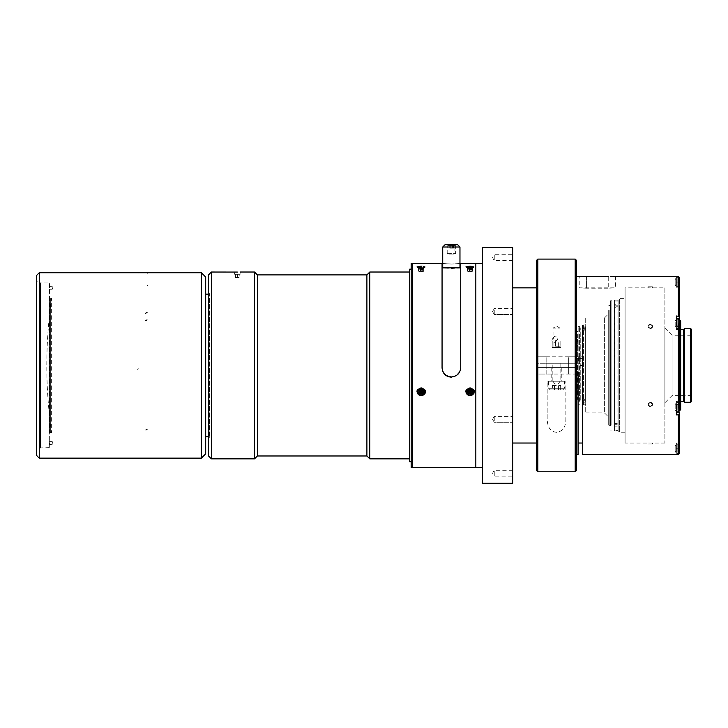 <?xml version="1.0" encoding="UTF-8"?>
<svg xmlns="http://www.w3.org/2000/svg" width="728" height="728" viewBox="0 0 728 728"><rect width="100%" height="100%" fill="white"/><g stroke="black" fill="none" stroke-linecap="round" stroke-linejoin="round"><path stroke-width="0.55" stroke-dasharray="3.64 2.73" d="M577.586 334.225L577.586 399.208L577.586 334.225M664.873 287.833L664.873 443.043L664.873 287.833L648.266 287.833L652.734 287.833L652.443 286.777L647.984 286.777L652.443 286.777L647.984 286.777L648.266 287.833L625.088 287.833L625.088 443.043L625.088 287.833M652.734 326.635L652.534 325.871C650.022 324.178 648.666 324.688 648.466 327.4C650.359 329.056 651.778 328.792 652.734 326.635C651.778 328.792 650.359 329.047 648.466 327.4C648.666 324.688 650.022 324.178 652.534 325.871L652.734 326.635M652.443 326.108L652.252 325.343C649.74 323.651 648.384 324.16 648.184 326.872C650.068 328.519 651.496 328.264 652.443 326.108C651.496 328.264 650.068 328.519 648.184 326.872C648.384 324.16 649.74 323.651 652.252 325.343L652.443 326.108M652.734 404.24C651.778 402.074 650.359 401.82 648.466 403.476C648.666 406.188 650.022 406.688 652.534 404.996L652.734 404.24L652.534 404.996C650.022 406.688 648.666 406.188 648.466 403.476C650.359 401.82 651.778 402.074 652.734 404.24M652.443 404.768C651.496 402.611 650.068 402.356 648.184 404.004C648.384 406.715 649.74 407.225 652.252 405.532L652.443 404.768L652.252 405.532C649.74 407.225 648.384 406.715 648.184 404.004C650.068 402.356 651.496 402.611 652.443 404.768M664.873 443.043L648.266 443.043L652.734 443.043L652.443 444.098L647.984 444.098L652.443 444.098L647.984 444.098L648.266 443.043L625.088 443.043M547.174 418.818L547.174 381.245L565.856 381.245L547.174 381.245L547.174 418.818C547.392 427.482 550.668 431.995 557.002 432.359C563.017 431.067 565.965 426.553 565.856 418.818L565.856 381.245L565.856 418.818M552.962 381.245C555.337 385.349 557.703 385.349 560.069 381.245M548.612 381.245L564.418 381.245L548.612 381.245L548.612 388.288L550.195 389.871L562.835 389.871L550.195 389.871M536.4 287.86L536.4 374.055L546.801 374.055L546.801 356.811L536.4 356.82L582.382 356.811L582.382 358.795M582.382 454.536L582.382 356.82L568.359 356.82L568.359 374.055L578.068 374.055L536.4 374.055L536.4 442.952L536.4 367.594L578.068 367.594L536.4 367.594L536.4 470.343M578.068 443.015L578.068 372.081M576.631 470.343L576.631 276.34L576.631 363.281L536.4 363.281L546.801 363.281L546.801 367.594L546.801 363.281L580.08 363.281L576.631 363.281L576.631 260.533M556.51 363.281L560.824 363.281L556.51 363.281M561.261 367.594L551.769 367.594L561.261 367.594L561.261 381.245L551.769 381.245L561.261 381.245M615.024 426.135L615.024 424.679L617.899 424.679L617.899 426.135L615.024 426.135L615.024 425.043L617.899 425.043L617.899 300.336L614.732 300.336L614.732 430.539L614.505 300.109L614.505 430.767L614.505 300.109L618.127 300.109L618.127 430.767L618.127 300.109L619.628 298.616L619.628 432.259L619.628 298.616L625.088 298.616L625.088 432.259L625.088 298.616M679.242 320.93L677.804 320.93L677.804 327.473L677.804 320.056L677.804 321.248L679.242 321.248L677.804 321.248L677.804 323.323L679.242 323.323L677.804 323.323L677.804 324.524L679.242 324.524L677.804 324.524L677.804 326.599L679.242 326.599L677.804 326.599L677.804 325.398L679.242 325.398L677.804 325.398L677.804 327.473L679.242 327.473L677.804 327.473L677.804 326.271L679.242 326.271L677.804 326.271L677.804 324.197L679.242 324.197L677.804 324.197L677.804 323.005L679.242 323.005L677.804 323.005L677.804 320.93L679.242 320.93L679.242 322.122L677.804 322.122L677.804 320.056L679.242 320.056L679.242 404.486L679.242 402.138L679.242 404.486L676.367 404.914L676.367 414.869L679.242 414.441L679.242 401.365L679.242 412.094L676.367 412.094L676.367 401.365L676.558 412.094M676.367 402.757L676.367 412.139L676.367 402.757M676.367 328.119L676.367 318.728L676.367 328.119M678.378 414.869L678.378 454.354L676.367 454.354L676.367 443.043L676.367 454.536M676.367 448.785L676.367 453.817L676.367 443.762L676.367 451.66L676.367 445.918L676.367 448.785L679.242 448.785L679.242 443.043L679.242 453.489L679.242 444.972L679.242 448.785L676.367 448.785M552.37 389.871L554.436 389.871L552.37 389.871L552.37 385.558L554.436 385.558L552.37 385.558M558.585 389.871L554.436 389.871L560.66 389.871L558.585 389.871L558.585 385.558L554.436 385.558L560.66 385.558L558.585 385.558L558.585 389.871M554.436 389.871L554.436 385.558L554.436 389.871M560.66 389.871L560.66 385.558M679.242 320.884L679.242 409.982L679.242 320.884M680.68 409.982L680.68 320.884M680.68 329.511L680.68 401.365L680.68 329.511M683.556 401.365L683.556 329.511M684.447 402.256L684.447 328.619M690.708 402.256L690.708 328.619M691.6 401.365L691.6 329.511M691.6 335.262L691.6 395.613L691.6 335.262L672.053 335.262L672.053 395.613L672.053 335.262L664.873 328.073L664.873 402.802L664.873 328.073M679.242 282.082L679.242 287.833L679.242 277.386L679.242 285.904L679.242 282.082L676.367 282.082L676.367 287.833L676.367 276.522L676.367 284.957L676.367 282.082L679.242 282.082M679.242 322.122L677.804 322.122L677.804 320.056L679.242 320.056L679.242 329.511L679.242 316.434L678.378 316.007L678.378 276.522L676.367 276.34M678.378 316.007L676.367 316.007L676.367 329.511L676.367 316.007L676.367 329.511L676.367 325.962L679.242 326.39M679.242 316.434L679.242 277.386M679.242 453.489L679.242 414.441M678.378 404.914L678.378 325.962M676.367 411.466L676.367 402.084L676.367 411.466M582.382 365.438L580.08 365.438L580.08 363.281L580.08 365.438L582.382 365.438L582.382 443.015M615.433 276.34L615.433 287.851L579.224 287.851L579.224 276.34L581.445 276.485M586.404 276.631L586.404 288.179C577.14 287.824 577.14 287.824 586.404 288.188C577.14 287.824 577.14 287.824 586.404 288.188L608.253 288.188C617.526 287.824 617.526 287.824 608.253 288.188C617.526 287.824 617.526 287.824 608.253 288.188L586.404 288.188L586.404 276.631L613.358 276.485M676.367 319.41L676.367 328.792L676.367 319.41M679.242 320.457L679.242 327.582L679.242 320.457M677.804 406.67L677.804 410.82L677.804 403.403L677.804 406.67L679.242 406.67L679.242 409.946L677.804 409.946L679.242 409.946L677.804 409.627L679.242 409.627L679.242 408.745L677.804 408.745L679.242 408.745L679.242 410.82L677.804 410.82L679.242 410.82L679.242 407.871L677.804 407.871L679.242 407.871L679.242 404.604L677.804 404.604L679.242 404.604L679.242 406.67L677.804 406.67M679.242 407.553L677.804 407.553L679.242 407.553L679.242 406.351L677.804 406.351L679.242 406.351L679.242 410.82L679.242 403.294L679.242 410.929L679.242 404.486M679.242 405.478L679.242 404.277L677.804 404.277L679.242 404.277L679.242 405.478L677.804 405.478L679.242 405.478L679.242 403.403L677.804 403.403L679.242 403.403L679.242 406.351M677.804 278.496L677.804 280.89L677.804 278.496L679.242 278.496L677.804 278.496M677.804 283.283L677.804 280.89L677.804 285.676L677.804 283.283L679.242 283.283L677.804 283.283L679.242 283.283L679.242 285.676L677.804 285.676L679.242 285.676L679.242 283.283L677.804 283.283M679.242 278.496L679.242 280.89L677.804 280.89L679.242 280.89L679.242 283.283L679.242 280.89L677.804 280.89L679.242 280.89L679.242 278.496M575.193 367.594L575.193 471.78M575.193 259.095L575.193 363.281M537.828 367.594L537.828 471.78M537.828 259.095L537.828 363.281M536.4 260.533L536.4 356.82M578.068 374.055L578.068 454.536M536.4 443.015L536.4 374.055M560.824 381.245L552.206 381.245L560.824 381.245L560.824 363.281M677.804 452.379L677.804 449.986L677.804 452.379L679.242 452.379L679.242 449.986L677.804 449.986L677.804 447.593L677.804 449.986L679.242 449.986L679.242 447.593L679.242 449.986L677.804 449.986L679.242 449.986L679.242 452.379L677.804 452.379M677.804 445.199L677.804 447.593L677.804 445.199L679.242 445.199L679.242 447.593L677.804 447.593L679.242 447.593L679.242 445.199L677.804 445.199M679.242 447.593L677.804 447.593L679.242 447.593M578.159 333.697L578.159 399.781L578.159 333.697M582.764 329.748L585.64 329.748L585.64 331.213L582.764 331.213L582.764 328.656L582.764 331.213M582.764 402.22L582.764 400.755L585.64 400.755L585.64 402.22L582.764 402.22L582.764 401.128L585.64 401.128L585.64 326.208L585.64 328.656L582.764 328.656M585.64 328.656L585.64 330.112L582.764 330.112M582.764 401.128L582.764 399.663L585.64 399.663L585.64 401.128M582.764 400.755L582.764 399.663M579.597 401.301L579.597 326.635L579.597 401.301M580.753 400.236L580.753 327.782L580.753 400.236M578.159 401.301L578.159 326.635L578.159 401.301M585.64 330.112L585.64 399.663M585.64 400.755L585.64 331.213M585.64 329.748L585.64 402.22M582.473 401.692L582.473 326.208L582.473 401.692M582.072 365.438L582.072 325.798L582.072 365.438M609.846 310.319L609.846 425.079L609.846 310.319M610.428 309.782L610.428 425.653L610.428 309.782M615.024 305.833L617.899 305.833L617.899 307.298L615.024 307.298L615.024 304.732L615.024 307.298M617.899 300.336L617.899 304.732L615.024 304.732M617.899 304.732L617.899 306.197L615.024 306.197M615.024 425.043L615.024 423.578L617.899 423.578L617.899 425.043M615.024 424.679L615.024 423.578M611.866 425.207L611.866 300.764L611.866 425.207M613.012 424.142L613.012 301.92L613.012 424.142M610.428 425.207L610.428 300.764L610.428 425.207M617.899 306.197L617.899 423.578M617.899 424.679L617.899 307.298M608.699 310.319L608.699 425.079L608.699 310.319M617.899 305.833L617.899 426.135M608.699 313.75L608.699 417.171L608.699 313.75M604.386 318.063L604.386 412.858L604.386 318.063M585.703 318.063L585.703 412.858L585.703 318.063M585.703 324.952L585.703 405.96L585.703 324.952M583.41 324.952L583.41 405.96L583.41 324.952M582.518 325.844L582.518 405.068L582.518 325.844M568.359 363.281L568.359 367.594L568.359 363.281M546.801 374.001L546.801 356.875M568.359 374.001L568.359 356.875M512.676 287.851L512.676 443.024L512.676 287.851M576.467 365.438L576.467 331.622L576.467 365.438M512.676 260.606L494.257 260.606L492.556 257.657L494.257 254.709L494.257 260.606L494.257 254.709L512.676 254.709L512.676 260.606L512.676 254.709M494.257 310.073L494.257 314.496L494.257 310.073M494.257 420.802L494.257 416.38L494.257 420.802M512.676 470.27L494.257 470.27L492.556 473.218L494.257 476.167L494.257 470.27L494.257 476.167L512.676 476.167L512.676 470.27L512.676 476.167M482.5 483.274L482.5 247.593M512.676 483.274L512.676 247.593M512.676 310.073L512.676 314.496L512.676 310.073M512.676 420.802L512.676 416.38L512.676 420.802M482.5 263.409L482.5 467.467L482.5 263.409M411.165 466.029L412.603 467.467L412.603 263.409L411.165 264.837L411.165 466.029L411.165 264.837M442.06 263.436L451.396 264.055L460.742 263.409L451.396 264.1L442.06 263.436L442.06 267.895L451.396 268.55L460.742 267.895L460.742 263.427M421.221 268.013L425.243 267.176C424.642 266.885 427.918 266.603 421.23 265.902C417.162 266.43 415.825 266.848 417.208 267.176L421.221 268.013M470.079 268.013L474.101 267.176C473.5 266.885 476.785 266.603 470.088 265.902C466.029 266.43 464.692 266.848 466.075 267.176L470.079 268.013M456.756 375.248L451.396 376.931L449.394 376.713L445.236 374.611M442.979 371.626L442.56 370.616M460.742 267.895L460.615 369.132M460.205 370.707L459.605 372.054M466.493 391.737A3.595 3.467 180 0 0 471.444 394.904A3.595 3.467 180 0 0 473.673 391.737M424.069 267.722A3.595 0.928 0 0 1 420.065 268.041A3.595 0.928 0 0 1 417.626 267.158A3.595 0.928 0 0 1 421.221 266.23A3.595 0.928 0 0 1 424.815 267.158A3.595 0.928 0 0 1 424.069 267.722M419.874 266.548L418.509 267.067L420.875 267.859L423.933 267.249L419.874 266.548L420.211 270.224L418.509 267.067M424.069 268.004A3.595 0.928 0 0 1 421.221 268.368A3.595 0.928 0 0 1 417.763 267.686A3.595 0.928 0 0 1 417.626 267.44A3.595 0.928 0 0 1 421.221 266.503A3.595 0.928 0 0 1 424.815 267.44A3.595 0.928 0 0 1 424.679 267.686A3.595 0.928 0 0 1 424.069 268.004M419.528 267.249L421.221 270.397L420.211 270.224M418.846 267.504L420.538 270.661L422.24 270.579L422.568 267.777M420.875 267.859L420.538 270.661M421.558 267.595L421.221 270.397L423.596 266.812M423.933 267.249L422.24 270.579M422.913 267.076L421.221 270.397L420.884 266.721M421.567 266.457L421.903 270.134M417.626 391.737A3.595 3.467 180 0 0 422.586 394.904A3.595 3.467 180 0 0 424.815 391.737M470.079 268.368A3.595 0.928 -0 0 1 466.621 267.686A3.595 0.928 -0 0 1 466.493 267.44A3.595 0.928 -0 0 1 470.079 266.503A3.595 0.928 -0 0 1 473.673 267.44A3.595 0.928 -0 0 1 473.546 267.686A3.595 0.928 -0 0 1 472.927 268.004A3.595 0.928 -0 0 1 470.079 268.368M411.165 297.352L411.165 461.725L411.165 297.352M442.06 367.594L442.06 267.895M472.927 267.722A3.595 0.928 -0 0 1 468.923 268.041A3.595 0.928 -0 0 1 466.493 267.158A3.595 0.928 -0 0 1 470.079 266.23A3.595 0.928 -0 0 1 473.673 267.158A3.595 0.928 -0 0 1 472.927 267.722M468.732 266.548L467.376 267.067L468.386 267.249L467.704 267.504L469.742 267.859L472.79 267.249L468.732 266.548L469.069 270.224L467.376 267.067M468.386 267.249L470.079 270.397L469.069 270.224M467.704 267.504L469.405 270.661L471.098 270.579L471.435 267.777M469.742 267.859L469.405 270.661M470.415 267.595L470.079 270.397L472.454 266.812M472.79 267.249L471.098 270.579M471.78 267.076L470.079 270.397L469.751 266.721M470.425 266.457L470.761 270.134M442.724 267.868L459.969 267.868M50.833 298.416L51.624 298.416C48.412 320.648 46.81 342.979 46.801 365.438A468.605 468.605 0 0 0 51.624 432.45L51.624 298.416L51.624 432.45L50.833 432.45L50.833 298.416L50.833 432.45M50.833 298.616L50.833 432.259L50.833 298.616L50.25 298.616L50.25 432.259L50.25 298.616L49.395 297.752L49.395 433.124L49.395 297.752M49.395 289.271L52.261 289.271L53.099 287.833L52.261 286.395L52.261 289.271L52.261 286.395L49.395 286.395L49.395 289.271L49.395 286.395M49.395 441.605L52.261 441.605L53.099 443.043L52.261 444.48L52.261 441.605L52.261 444.48L49.395 444.48L49.395 441.605L49.395 444.48M49.395 283.265L49.677 447.893L49.677 282.974L40.45 282.974L40.45 447.893L40.45 282.974L39.276 281.8L39.276 449.076L39.276 281.8L36.4 281.8L36.4 449.076L36.4 281.8M36.4 275.621L36.4 455.255M39.276 272.745L39.276 458.13L39.276 272.745M201.374 272.745L201.374 458.13L201.374 272.745M205.687 277.059L205.687 453.817M205.687 308.981L205.687 436.718L205.687 308.981M208.563 308.981L208.563 436.718L208.563 308.981M235.353 277.559L239.203 277.559L235.353 277.559L235.353 274.238L239.203 274.238L239.203 277.559M209.136 308.526L209.136 437.291L209.136 308.526M237.392 274.238L237.392 277.577M235.472 274.238L235.472 277.559M239.203 274.238L235.353 274.238M237.155 274.238L237.155 277.577M239.084 274.238L239.084 277.559M208.536 294.158L209.4 293.584L209.4 437.291L209.4 293.584L208.536 292.72L208.536 438.156L208.536 292.72M239.685 274.238L234.398 274.238L239.685 274.238M240.149 274.238L234.325 274.31L240.222 274.31L240.222 272.026M208.536 455.974L208.536 274.902M234.398 274.238L234.325 272.026L237.519 272.072M211.411 458.849L211.411 272.026M254.518 458.849L254.518 272.026M257.394 455.974L257.394 274.902M366.903 455.974L366.903 274.902M369.779 458.849L369.779 272.026M409.728 272.026L409.728 458.849L409.728 272.026M409.728 461.725L409.728 269.151M459.969 247.019L442.724 247.019M448.466 244.726L454.217 244.726L448.466 244.726L447.747 245.445L454.936 245.445L447.747 245.445L447.747 254.054L454.936 254.054L447.747 254.054L447.038 253.344L455.646 253.344L447.038 253.344L447.028 244.726L455.655 244.726L447.028 244.726M450.268 244.726L453.499 244.726L450.268 244.726L450.268 248.175L449.185 248.175L452.425 248.175L450.268 248.175L450.268 244.726M449.185 244.726L449.185 248.175M452.425 244.726L452.425 248.175L453.499 248.175L452.425 248.175L452.425 244.726M453.499 244.726L453.499 248.175M457.666 244.726L445.017 244.726M455.655 244.726L455.646 253.344L454.936 254.054L454.936 245.445L454.217 244.726M576.43 399.244A233.106 233.106 0 0 0 578.896 365.438L576.43 331.631M555.619 336.09L554.181 336.764C553.362 338.629 553.844 339.903 555.619 340.586L557.375 339.676C558.403 337.819 557.885 336.627 555.828 336.099L555.619 336.09M553.862 338.584L552.088 339.421C551.606 342.397 552.789 343.207 555.646 341.86C556.465 340.076 555.874 338.984 553.862 338.584M558.321 347.52L552.234 347.52L555.409 347.52L555.409 341.041L552.206 341.004L560.824 341.004L557.976 341.004L558.34 347.556L558.34 341.004L560.797 341.041L560.824 347.556L558.34 347.556M560.797 341.041L552.234 341.041L555.619 341.041L555.4 347.556L552.206 347.556L560.824 347.556L560.824 341.004M556.51 346.756L559.959 346.756L556.51 346.756M553.062 346.756L553.062 341.041L559.959 341.004L559.959 328.073L556.51 326.08L553.062 328.073L559.959 328.073L553.062 328.073L553.062 341.004L555.619 341.004L553.062 341.041L559.959 341.004L559.959 346.756M676.367 404.622L676.367 409.982L676.367 404.622M675.175 404.622L675.175 409.982L675.175 404.622M676.367 408.763L676.367 403.803L676.367 408.763M675.175 407.116L675.175 403.803L675.175 407.116M676.367 326.253L676.367 320.884L676.367 326.253M675.175 326.253L675.175 320.884L675.175 326.253M676.367 322.113L676.367 327.063L676.367 322.113M675.175 323.76L675.175 327.063L675.175 323.76M675.175 452.097L675.175 445.481L675.175 452.097L676.367 452.097L676.367 445.481L676.367 452.097M675.175 278.779L675.175 285.394L675.175 278.779L676.367 278.779L676.367 285.394L676.367 278.779M676.367 409.6L676.367 404.24L676.367 409.6M676.367 321.276L676.367 326.635L676.367 321.276M470.079 388.834A2.73 2.639 0 0 1 471.134 393.912A2.73 2.639 0 0 1 467.349 391.473A2.73 2.639 0 0 1 470.079 388.834M470.079 388.042L472.809 390.69C470.998 394.085 469.178 394.085 467.349 390.69L470.079 388.042M468.359 393.075A2.439 2.357 180 0 0 472.527 391.4A2.439 2.357 180 0 0 470.079 389.043A2.439 2.357 180 0 0 468.359 393.075M468.359 392.356C470.506 393.557 471.89 393.002 472.527 390.69C470.898 387.642 469.269 387.633 467.64 390.69L468.359 392.356M421.221 268.978A2.73 0.71 180 0 0 423.387 268.696A2.73 0.71 180 0 0 423.851 268.459A2.73 0.71 180 0 0 423.951 268.268A2.73 0.71 180 0 0 421.221 267.558A2.73 0.71 180 0 0 418.491 268.268A2.73 0.71 180 0 0 418.591 268.459A2.73 0.71 180 0 0 421.221 268.978M421.221 271.935L423.951 271.189L418.491 271.189L421.221 271.935M423.159 268.932A2.439 0.628 0 0 1 420.757 269.169A2.439 0.628 0 0 1 418.864 268.714A2.439 0.628 0 0 1 418.782 268.55A2.439 0.628 0 0 1 421.221 267.913A2.439 0.628 0 0 1 423.669 268.55A2.439 0.628 0 0 1 423.578 268.714A2.439 0.628 0 0 1 423.159 268.932M423.159 271.589L418.782 271.189L423.159 271.589M419.501 393.075A2.439 2.357 180 0 0 423.669 391.4A2.439 2.357 180 0 0 421.221 389.043A2.439 2.357 180 0 0 419.501 393.075M419.501 392.356C421.639 393.557 423.032 393.002 423.669 390.69C422.04 387.642 420.411 387.633 418.782 390.69L419.501 392.356M421.221 388.834A2.73 2.639 0 0 1 422.267 393.912A2.73 2.639 0 0 1 418.491 391.473A2.73 2.639 0 0 1 421.221 388.834M421.221 388.042L423.951 390.69C422.131 394.085 420.311 394.085 418.491 390.69L421.221 388.042M472.017 268.932A2.439 0.628 -0 0 1 469.615 269.169A2.439 0.628 -0 0 1 467.731 268.714A2.439 0.628 -0 0 1 467.64 268.55A2.439 0.628 -0 0 1 470.079 267.913A2.439 0.628 -0 0 1 472.527 268.55A2.439 0.628 -0 0 1 472.436 268.714A2.439 0.628 -0 0 1 472.017 268.932M472.017 271.589L467.64 271.189L472.017 271.589M470.079 268.978A2.73 0.71 180 0 0 472.245 268.696A2.73 0.71 180 0 0 472.709 268.459A2.73 0.71 180 0 0 472.809 268.268A2.73 0.71 180 0 0 470.079 267.558A2.73 0.71 180 0 0 467.349 268.268A2.73 0.71 180 0 0 467.449 268.459A2.73 0.71 180 0 0 470.079 268.978M470.079 271.935L472.809 271.189L467.349 271.189L470.079 271.935M411.165 263.409L411.165 467.467M475.83 467.467L475.83 263.409M465.911 266.903C468.695 265.611 471.471 265.611 474.246 266.903C471.471 268.377 468.695 268.377 465.911 266.903M417.053 266.903C419.829 265.611 422.613 265.611 425.389 266.903C422.613 268.377 419.829 268.377 417.053 266.903M451.396 377.195C457.066 376.649 460.178 373.546 460.742 367.886M577.131 365.438L577.131 399.208L577.131 365.438M679.242 319.947L678.815 319.392L678.815 326.18M548.612 388.288L564.418 388.288L548.612 388.288M679.242 328.738L676.367 328.738L679.242 328.738M676.558 318.782L679.242 318.782M679.242 402.138L676.367 402.138L679.242 402.138M678.815 410.901L678.815 402.739L678.815 410.901M678.815 404.695L678.815 411.484L676.367 412.139M678.815 282.082L678.815 286.459L678.815 282.082M608.253 276.631L608.253 288.179L608.253 276.631M678.815 448.785L678.815 453.162L678.815 448.785M137.51 369.314L138.466 368.031M147.638 285.531L147.001 285.312M578.159 331.094L577.131 331.668M578.159 399.781L577.131 399.208M652.534 325.871L652.252 325.343L652.534 325.871M648.466 327.4L648.184 326.872L648.466 327.4M648.466 403.476L648.184 404.004L648.466 403.476M652.534 404.996L652.252 405.532L652.534 404.996M625.088 432.259L619.628 432.259L618.127 430.767L614.505 430.767L617.899 430.539M678.815 328.137L676.367 328.792L679.242 327.582M562.835 389.871L564.418 388.288L564.418 381.245M691.6 395.613L672.053 395.613L664.873 402.802M679.242 287.833L676.367 287.833M679.242 329.511L676.367 329.511L679.242 329.511M679.242 401.365L676.367 401.365L679.242 401.365M679.242 443.043L676.367 443.043M678.815 319.392L676.367 318.728M678.815 402.739L676.367 402.084L679.242 403.294M676.367 287.114L679.242 285.904M678.815 277.714L676.367 277.059M551.769 367.594L551.769 381.245M552.206 381.245L552.206 363.281M679.242 444.972L676.367 443.762M678.815 453.162L676.367 453.817M678.815 411.484L679.242 410.929M585.64 327.782L580.753 327.782L579.597 326.635L578.159 326.635M585.64 403.084L580.753 403.084L579.597 404.24L578.159 404.24M585.703 405.96L583.41 405.96L582.072 405.068L585.64 404.668M585.703 324.916L583.41 324.916L582.072 325.798L585.64 326.208M608.699 425.079L610.428 425.653M608.699 305.796L610.428 305.223M617.899 301.92L613.012 301.92L611.866 300.764L610.428 300.764M617.899 428.956L613.012 428.956L611.866 430.102L610.428 430.102M585.703 412.858L604.386 412.858L608.699 417.171M585.703 318.018L604.386 318.018L608.699 313.704M577.131 331.622L576.467 331.622M577.131 399.244L576.467 399.244M492.556 311.548L494.257 314.496L512.676 314.496L494.257 314.496L492.556 311.548L494.257 308.599L512.676 308.599L494.257 308.599L492.556 311.548M492.556 419.328L494.257 422.276L512.676 422.276L494.257 422.276L492.556 419.328L494.257 416.38L512.676 416.38L494.257 416.38L492.556 419.328M473.546 267.686L474.092 267.176M466.621 267.686L466.075 267.176M424.679 267.686L425.234 267.176M417.763 267.686L417.217 267.176M50.833 432.259L49.395 433.124M49.395 447.611L40.45 447.893L39.276 449.076L36.4 449.076M208.536 438.156L209.4 437.291L208.536 436.718M239.148 277.55L235.408 277.55M555.646 341.86L557.375 339.676M552.088 339.421L554.181 336.764M552.234 341.041L552.206 347.556L552.206 341.004M676.367 404.24L675.175 404.24L676.367 404.24M676.367 409.982L675.175 409.982L676.367 409.982M675.175 410.419L676.367 410.419L675.175 410.419M675.175 403.803L676.367 403.803L675.175 403.803M676.367 320.884L675.175 320.884L676.367 320.884M676.367 326.635L675.175 326.635L676.367 326.635M675.175 327.063L676.367 327.063L675.175 327.063M675.175 320.457L676.367 320.457L675.175 320.457M676.367 445.918L675.175 445.918M676.367 451.66L675.175 451.66M675.175 445.481L676.367 445.481M676.367 279.215L675.175 279.215M676.367 284.957L675.175 284.957M675.175 285.394L676.367 285.394M472.809 391.473L472.809 390.681M467.349 391.473L467.349 390.681M467.64 390.681L467.64 391.4M472.527 390.681L472.527 391.4M418.491 268.268L418.491 271.226M423.951 268.268L423.951 271.226M423.669 271.207L423.669 268.55M418.782 271.207L418.782 268.55M418.782 390.681L418.782 391.4M423.669 390.681L423.669 391.4M423.951 391.473L423.951 390.681M418.491 391.473L418.491 390.681M472.527 271.207L472.527 268.55M467.64 271.207L467.64 268.55M467.349 268.268L467.349 271.226M472.809 268.268L472.809 271.226"/><path stroke-width="1.09" d="M576.631 454.536L578.068 454.536L578.068 372.081L576.631 372.081M576.631 358.795L582.382 358.795L582.382 454.536L678.378 454.354L679.242 453.489L678.378 454.354L678.378 414.869L676.367 414.869L676.367 404.914L679.242 404.486L679.242 318.782L676.558 318.782M679.242 322.122L679.242 320.93M679.242 409.982L680.68 409.982L680.68 320.884L679.242 320.884M680.68 401.365L683.556 401.365L683.556 329.511L680.68 329.511M683.556 329.511L684.447 328.619L684.447 402.256L683.556 401.365M690.708 328.619L690.708 402.256L691.6 401.365L691.6 329.511L690.708 328.619L684.447 328.619M679.242 326.39L676.367 325.962L676.367 316.007L679.242 316.434L679.242 318.782M679.242 277.386L678.378 276.522L679.242 277.386L679.242 316.434M613.358 276.485L678.378 276.522L678.378 316.007M676.558 412.094L679.242 412.094L679.242 453.489M679.242 414.441L678.378 414.869M678.378 325.962L678.378 404.914M608.253 276.631C617.517 276.312 617.517 276.312 608.253 276.631L586.404 276.631C577.14 276.312 577.14 276.312 586.404 276.631M579.224 276.34L576.631 276.34M581.445 276.485L586.277 276.631M678.815 404.695L678.815 411.484L679.242 407.553M679.242 406.351L679.242 405.478M679.242 410.929L679.242 404.486M575.193 471.78L576.631 470.343L576.631 260.533L575.193 259.095L537.828 259.095L537.828 471.78L575.193 471.78L575.193 259.095M537.828 471.78L536.4 470.343L536.4 260.533L537.828 259.095M482.5 247.593L482.5 483.274L512.676 483.274L512.676 247.593L482.5 247.593M482.5 263.409L460.742 263.409L460.742 367.594C460.187 373.264 457.075 376.376 451.396 376.931C445.727 376.376 442.606 373.264 442.06 367.594L442.06 263.409L412.603 263.409L412.603 467.467L482.5 467.467M442.06 263.427L442.724 263.563M459.969 263.572L460.742 263.427M421.221 387.878C424.697 389.407 426.08 390.599 425.37 391.455L425.07 393.348C422.513 396.505 419.947 396.514 417.371 393.357C417.253 391.318 415.36 390.235 421.221 387.878M470.079 387.878C473.564 389.407 474.947 390.599 474.228 391.455L473.937 393.348C471.371 396.505 468.805 396.505 466.229 393.357C466.111 391.318 464.227 390.235 470.079 387.878M445.236 374.611L442.979 371.626M442.56 370.616L442.06 367.594M460.615 369.132L460.205 370.707M459.605 372.054L456.756 375.248M467.549 394.23A3.595 3.467 180 0 0 473.673 391.773A3.595 3.467 180 0 0 470.079 388.297A3.595 3.467 180 0 0 467.549 394.23M471.107 389.325L472.727 391.091L471.808 391.873L472.618 392.756L470.779 394.321L469.979 393.439L469.06 394.221L467.44 392.447L468.359 391.664L467.549 390.781L469.378 389.225L470.188 390.108L471.107 389.325L470.998 390.117L472.727 391.091M473.673 391.7L473.673 391.773A3.595 3.467 180 0 0 470.079 388.224A3.595 3.467 180 0 0 466.493 391.737L466.493 391.7M471.808 391.873L470.079 390.9L470.998 390.117M472.618 392.756L470.079 390.9L469.169 391.682L469.06 394.221M470.779 394.321L470.889 391.782M469.979 393.439L470.079 390.9L469.278 390.017L467.549 390.781M467.44 392.447L469.169 391.682M468.359 391.664L470.079 390.9L470.188 390.108M469.378 389.225L469.278 390.017M421.221 388.224A3.595 3.467 180 0 0 418.691 394.23A3.595 3.467 180 0 0 424.815 391.7A3.595 3.467 180 0 0 421.221 388.224M424.815 391.7L424.815 391.773A3.595 3.467 180 0 0 421.221 388.297A3.595 3.467 180 0 0 417.626 391.773L417.626 391.7M422.249 389.325L423.86 391.091L422.95 391.873L423.751 392.756L421.921 394.321L421.112 393.439L420.202 394.221L418.582 392.447L419.501 391.664L418.691 390.781L420.52 389.225L421.33 390.108L422.249 389.325L422.14 390.117L423.86 391.091M422.95 391.873L421.221 390.9L422.14 390.117M423.751 392.756L421.221 390.9L420.302 391.682L420.202 394.221M421.921 394.321L422.031 391.782M421.112 393.439L421.221 390.9L420.411 390.017L418.691 390.781M418.582 392.447L420.302 391.682M419.501 391.664L421.221 390.9L421.33 390.108M420.52 389.225L420.411 390.017M460.742 267.868L442.06 267.868M201.374 272.745L205.687 277.059L205.687 453.817L201.374 458.13L39.276 458.13L36.4 455.255L36.4 275.621L39.276 272.745L39.276 458.13L39.276 272.745L201.374 272.745L201.374 458.13L201.374 272.745L39.276 272.745M208.536 274.902L208.536 455.974L211.411 458.849L211.411 272.026L208.536 274.902M237.519 272.072L211.411 272.026M257.394 274.902L257.394 455.974L366.903 455.974L366.903 274.902L257.394 274.902L254.518 272.026L240.222 272.026M254.518 272.026L254.518 458.849L211.411 458.849M366.903 274.902L369.779 272.026L369.779 458.849L366.903 455.974M409.728 272.026L369.779 272.026M411.165 269.151L409.728 269.151L409.728 461.725L411.165 461.725M442.724 267.868L442.724 247.019L459.969 247.019L459.969 267.868M442.724 247.019L445.017 244.726L457.666 244.726L459.969 247.019M460.742 367.886L460.742 263.409L475.83 263.409L475.83 467.467L411.165 467.467L411.165 263.409L442.06 263.409L442.06 367.886C442.615 373.546 445.736 376.649 451.396 377.195M465.911 391.828C468.695 396.951 471.471 396.951 474.246 391.828C471.471 386.659 468.695 386.659 465.911 391.828M417.053 391.828C419.829 396.951 422.613 396.951 425.389 391.828C422.613 386.659 419.829 386.659 417.053 391.828M678.815 326.18L678.815 319.392L679.242 319.947M147.011 312.467L145.655 313.231M147.011 319.911L145.655 320.72M139.066 272.763L138.52 272.773M147.102 429.156L145.946 429.984M147.684 272.991L147.138 273.027M678.815 328.137L679.242 327.582M678.815 319.392L676.367 318.728M690.708 402.256L684.447 402.256M678.815 402.739L679.242 403.294M678.815 411.484L676.367 412.139M678.815 277.714L679.242 278.269M678.815 453.162L679.242 452.607M536.4 287.851L512.676 287.851M536.4 443.024L512.676 443.024M582.382 443.024L578.068 443.024M208.536 294.158L205.687 294.158M208.536 436.718L205.687 436.718M257.394 455.974L254.518 458.849M409.728 458.849L369.779 458.849M201.374 458.13L39.276 458.13"/></g></svg>
